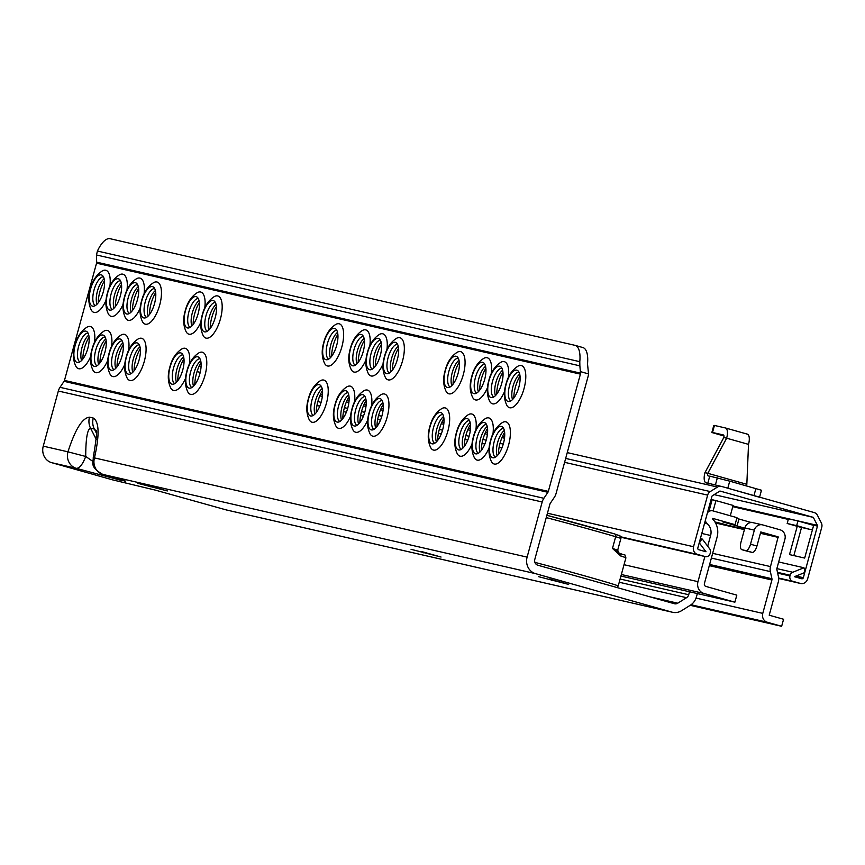 <?xml version="1.0" encoding="UTF-8"?>
<svg xmlns="http://www.w3.org/2000/svg" width="865" height="865" viewBox="0 0 865 865"><rect width="100%" height="100%" fill="white"/><g stroke="black" fill="none" stroke-linecap="round" stroke-linejoin="round"><path stroke-width="1.3" d="M137.394 483.221L167.378 490.942L137.394 483.221M411.07 549.318L441.042 557.038L411.07 549.318M538.657 576.696L568.629 584.416L538.657 576.696M503.549 428.337A15.073 6.033 -74.2 0 0 494.196 441.593A15.073 6.033 -74.2 0 0 495.407 457.207M490.736 440.642A16.24 6.498 105.8 0 1 502.37 426.899A16.24 6.498 105.8 0 1 503.419 443.55A16.24 6.498 105.8 0 1 493.656 457.812A16.24 6.498 105.8 0 1 490.736 440.642M508.62 444.902A21.884 8.747 105.8 0 1 491.536 461.791C488.509 455.66 488.163 448.611 490.52 440.62C492.65 432.251 496.694 426.186 502.651 422.401A21.884 8.747 105.8 0 1 508.62 444.902M518.946 372.069A15.073 6.033 -74.2 0 0 509.593 385.314A15.073 6.033 -74.2 0 0 510.804 400.928M506.133 384.363A16.24 6.498 105.8 0 1 517.767 370.631A16.24 6.498 105.8 0 1 518.816 387.271A16.24 6.498 105.8 0 1 509.053 401.533A16.24 6.498 105.8 0 1 506.133 384.363M524.017 388.623A21.884 8.747 105.8 0 1 506.933 405.512C503.906 399.392 503.56 392.332 505.906 384.341C508.036 375.983 512.08 369.906 518.048 366.133A21.884 8.747 105.8 0 1 524.017 388.623M486.476 424.423A15.073 6.033 -74.2 0 0 477.123 437.679A15.073 6.033 -74.2 0 0 478.334 453.282M473.663 436.728A16.24 6.498 105.8 0 1 485.297 422.985A16.24 6.498 105.8 0 1 486.335 439.625A16.24 6.498 105.8 0 1 476.572 453.898A16.24 6.498 105.8 0 1 473.663 436.728M489.179 447.789A21.884 8.747 105.8 0 1 474.463 457.877C471.425 451.746 471.09 444.697 473.436 436.706C475.566 428.337 479.61 422.271 485.568 418.487A21.884 8.747 105.8 0 1 492.974 433.83M501.873 368.155A15.073 6.033 -74.2 0 0 492.52 381.4A15.073 6.033 -74.2 0 0 493.731 397.013M489.06 380.449A16.24 6.498 105.8 0 1 500.694 366.706A16.24 6.498 105.8 0 1 501.732 383.357A16.24 6.498 105.8 0 1 491.969 397.619A16.24 6.498 105.8 0 1 489.06 380.449M504.576 391.51A21.884 8.747 105.8 0 1 489.86 401.598C486.822 395.478 486.487 388.417 488.833 380.427C490.963 372.058 495.007 365.992 500.965 362.219A21.884 8.747 105.8 0 1 508.371 377.562M469.392 420.509A15.073 6.033 -74.2 0 0 460.039 433.754A15.073 6.033 -74.2 0 0 461.25 449.368M456.59 432.803A16.24 6.498 105.8 0 1 468.214 419.071A16.24 6.498 105.8 0 1 469.263 435.711A16.24 6.498 105.8 0 1 459.499 449.984A16.24 6.498 105.8 0 1 456.59 432.803M472.106 443.864A21.884 8.747 105.8 0 1 457.38 453.952C454.352 447.832 454.006 440.772 456.363 432.781C458.493 424.423 462.537 418.346 468.495 414.573A21.884 8.747 105.8 0 1 475.901 429.916M484.789 364.23A15.073 6.033 -74.2 0 0 475.436 377.486A15.073 6.033 -74.2 0 0 476.647 393.099M471.976 376.535A16.24 6.498 105.8 0 1 483.611 362.792A16.24 6.498 105.8 0 1 484.66 379.443A16.24 6.498 105.8 0 1 474.896 393.705A16.24 6.498 105.8 0 1 471.976 376.535M487.503 387.596A21.884 8.747 105.8 0 1 472.777 397.684C469.749 391.553 469.403 384.503 471.76 376.513C473.89 368.144 477.934 362.078 483.892 358.294A21.884 8.747 105.8 0 1 491.298 373.637M442.837 414.411A15.073 6.033 -74.2 0 0 433.473 427.667A15.073 6.033 -74.2 0 0 434.695 443.28M430.024 426.715A16.24 6.498 105.8 0 1 441.658 412.973A16.24 6.498 105.8 0 1 442.696 429.624A16.24 6.498 105.8 0 1 432.933 443.886A16.24 6.498 105.8 0 1 430.024 426.715M447.897 430.975A21.884 8.747 105.8 0 1 430.824 447.865C427.786 441.745 427.451 434.684 429.797 426.694C431.927 418.325 435.971 412.259 441.929 408.485A21.884 8.747 105.8 0 1 447.897 430.975M458.223 358.142A15.073 6.033 -74.2 0 0 448.87 371.388A15.073 6.033 -74.2 0 0 450.081 387.001M445.41 370.436A16.24 6.498 105.8 0 1 457.044 356.704A16.24 6.498 105.8 0 1 458.093 373.345A16.24 6.498 105.8 0 1 448.329 387.617A16.24 6.498 105.8 0 1 445.41 370.436M463.294 374.696A21.884 8.747 105.8 0 1 446.21 391.586C443.183 385.466 442.837 378.405 445.194 370.415C447.324 362.057 451.368 355.98 457.325 352.206A21.884 8.747 105.8 0 1 463.294 374.696M382.114 400.484A15.073 6.033 -74.2 0 0 372.761 413.74A15.073 6.033 -74.2 0 0 373.972 429.354M369.301 412.789A16.24 6.498 105.8 0 1 380.935 399.046A16.24 6.498 105.8 0 1 381.973 415.697A16.24 6.498 105.8 0 1 372.21 429.959A16.24 6.498 105.8 0 1 369.301 412.789M387.185 417.049A21.884 8.747 105.8 0 1 370.101 433.938C367.063 427.818 366.728 420.758 369.074 412.767C371.204 404.398 375.248 398.332 381.206 394.559A21.884 8.747 105.8 0 1 387.185 417.049M397.511 344.216A15.073 6.033 -74.2 0 0 388.158 357.461A15.073 6.033 -74.2 0 0 389.369 373.075M384.698 356.51A16.24 6.498 105.8 0 1 396.332 342.778A16.24 6.498 105.8 0 1 397.37 359.418A16.24 6.498 105.8 0 1 387.607 373.691A16.24 6.498 105.8 0 1 384.698 356.51M402.571 360.77A21.884 8.747 105.8 0 1 385.498 377.659C382.46 371.539 382.125 364.479 384.471 356.488C386.601 348.13 390.645 342.053 396.603 338.28A21.884 8.747 105.8 0 1 402.571 360.77M365.03 396.57A15.073 6.033 -74.2 0 0 355.677 409.826A15.073 6.033 -74.2 0 0 356.888 425.429M352.228 408.875A16.24 6.498 105.8 0 1 363.851 395.132A16.24 6.498 105.8 0 1 364.9 411.783A16.24 6.498 105.8 0 1 355.137 426.045A16.24 6.498 105.8 0 1 352.228 408.875M367.744 419.936A21.884 8.747 105.8 0 1 353.017 430.024C349.99 423.893 349.644 416.844 352.001 408.853C354.131 400.484 358.175 394.418 364.133 390.634A21.884 8.747 105.8 0 1 371.539 405.977M380.427 340.302A15.073 6.033 -74.2 0 0 371.074 353.547A15.073 6.033 -74.2 0 0 372.285 369.16M367.614 352.596A16.24 6.498 105.8 0 1 379.248 338.864A16.24 6.498 105.8 0 1 380.297 355.504A16.24 6.498 105.8 0 1 370.534 369.766A16.24 6.498 105.8 0 1 367.614 352.596M383.13 363.657A21.884 8.747 105.8 0 1 368.414 373.745C365.387 367.625 365.041 360.564 367.398 352.574C369.528 344.216 373.572 338.139 379.53 334.366A21.884 8.747 105.8 0 1 386.936 349.709M347.957 392.656A15.073 6.033 -74.2 0 0 338.604 405.901A15.073 6.033 -74.2 0 0 339.815 421.514M335.144 404.95A16.24 6.498 105.8 0 1 346.779 391.218A16.24 6.498 105.8 0 1 347.817 407.858A16.24 6.498 105.8 0 1 338.064 422.131A16.24 6.498 105.8 0 1 335.144 404.95M350.66 416.022A21.884 8.747 105.8 0 1 335.944 426.11C332.917 419.979 332.571 412.919 334.917 404.928C337.047 396.57 341.091 390.493 347.06 386.72A21.884 8.747 105.8 0 1 354.466 402.063M363.354 336.377A15.073 6.033 -74.2 0 0 354.001 349.633A15.073 6.033 -74.2 0 0 355.212 365.246M350.541 348.682A16.24 6.498 105.8 0 1 362.175 334.939A16.24 6.498 105.8 0 1 363.214 351.59A16.24 6.498 105.8 0 1 353.45 365.852A16.24 6.498 105.8 0 1 350.541 348.682M366.057 359.743A21.884 8.747 105.8 0 1 351.341 369.831C348.303 363.711 347.968 356.65 350.314 348.66C352.444 340.291 356.488 334.225 362.446 330.452A21.884 8.747 105.8 0 1 369.852 345.784M321.391 386.568A15.073 6.033 -74.2 0 0 312.038 399.814A15.073 6.033 -74.2 0 0 313.249 415.427M308.578 398.862A16.24 6.498 105.8 0 1 320.212 385.12A16.24 6.498 105.8 0 1 321.261 401.771A16.24 6.498 105.8 0 1 311.497 416.033A16.24 6.498 105.8 0 1 308.578 398.862M326.462 403.122A21.884 8.747 105.8 0 1 309.378 420.012C306.351 413.892 306.005 406.831 308.362 398.841C310.481 390.472 314.525 384.406 320.493 380.632A21.884 8.747 105.8 0 1 326.462 403.122M336.788 330.289A15.073 6.033 -74.2 0 0 327.435 343.535A15.073 6.033 -74.2 0 0 328.646 359.148M323.975 342.583A16.24 6.498 105.8 0 1 335.609 328.851A16.24 6.498 105.8 0 1 336.647 345.492A16.24 6.498 105.8 0 1 326.884 359.764A16.24 6.498 105.8 0 1 323.975 342.583M341.859 346.843A21.884 8.747 105.8 0 1 324.775 363.743C321.737 357.613 321.402 350.552 323.748 342.562C325.878 334.204 329.922 328.127 335.89 324.353A21.884 8.747 105.8 0 1 341.859 346.843M199.956 358.716A15.073 6.033 -74.2 0 0 190.603 371.961A15.073 6.033 -74.2 0 0 191.814 387.574M187.143 371.009A16.24 6.498 105.8 0 1 198.777 357.277A16.24 6.498 105.8 0 1 199.815 373.918A16.24 6.498 105.8 0 1 190.051 388.18A16.24 6.498 105.8 0 1 187.143 371.009M205.016 375.269A21.884 8.747 105.8 0 1 187.943 392.159C184.905 386.039 184.569 378.978 186.916 370.988C189.046 362.63 193.09 356.553 199.047 352.779A21.884 8.747 105.8 0 1 205.016 375.269M215.342 302.436A15.073 6.033 -74.2 0 0 205.989 315.693A15.073 6.033 -74.2 0 0 207.2 331.295M202.54 314.741A16.24 6.498 105.8 0 1 214.163 300.998A16.24 6.498 105.8 0 1 215.212 317.639A16.24 6.498 105.8 0 1 205.448 331.911A16.24 6.498 105.8 0 1 202.54 314.741M220.413 318.99A21.884 8.747 105.8 0 1 203.329 335.89C200.302 329.76 199.966 322.699 202.313 314.709C204.443 306.351 208.487 300.274 214.444 296.5A21.884 8.747 105.8 0 1 220.413 318.99M182.872 354.791A15.073 6.033 -74.2 0 0 173.519 368.047A15.073 6.033 -74.2 0 0 174.73 383.66M170.059 367.095A16.24 6.498 105.8 0 1 181.693 353.353A16.24 6.498 105.8 0 1 182.742 370.004A16.24 6.498 105.8 0 1 172.978 384.265A16.24 6.498 105.8 0 1 170.059 367.095M185.586 378.156A21.884 8.747 105.8 0 1 170.859 388.244C167.832 382.114 167.486 375.064 169.843 367.074C171.973 358.705 176.017 352.639 181.974 348.865A21.884 8.747 105.8 0 1 189.381 364.197M198.269 298.522A15.073 6.033 -74.2 0 0 188.916 311.768A15.073 6.033 -74.2 0 0 190.127 327.381M185.456 310.816A16.24 6.498 105.8 0 1 197.09 297.084A16.24 6.498 105.8 0 1 198.128 313.725A16.24 6.498 105.8 0 1 188.375 327.997A16.24 6.498 105.8 0 1 185.456 310.816M200.972 321.877A21.884 8.747 105.8 0 1 186.256 331.965C183.229 325.846 182.883 318.785 185.229 310.795C187.359 302.436 191.403 296.36 197.371 292.586A21.884 8.747 105.8 0 1 204.778 307.929M139.233 344.789A15.073 6.033 -74.2 0 0 129.88 358.034A15.073 6.033 -74.2 0 0 131.091 373.648M126.42 357.083A16.24 6.498 105.8 0 1 138.054 343.351A16.24 6.498 105.8 0 1 139.092 359.991A16.24 6.498 105.8 0 1 129.328 374.253A16.24 6.498 105.8 0 1 126.42 357.083M144.304 361.343A21.884 8.747 105.8 0 1 127.22 378.232C124.192 372.112 123.846 365.052 126.193 357.061C128.323 348.703 132.367 342.627 138.335 338.853A21.884 8.747 105.8 0 1 144.304 361.343M154.63 288.51A15.073 6.033 -74.2 0 0 145.277 301.766A15.073 6.033 -74.2 0 0 146.488 317.368M141.817 300.815A16.24 6.498 105.8 0 1 153.451 287.072A16.24 6.498 105.8 0 1 154.489 303.712A16.24 6.498 105.8 0 1 144.725 317.985A16.24 6.498 105.8 0 1 141.817 300.815M159.69 305.064A21.884 8.747 105.8 0 1 142.617 321.964C139.579 315.833 139.243 308.773 141.59 300.793C143.72 292.424 147.764 286.358 153.721 282.574A21.884 8.747 105.8 0 1 159.69 305.064M122.16 340.864A15.073 6.033 -74.2 0 0 112.796 354.12A15.073 6.033 -74.2 0 0 114.018 369.733M109.347 353.169A16.24 6.498 105.8 0 1 120.981 339.426A16.24 6.498 105.8 0 1 122.019 356.077A16.24 6.498 105.8 0 1 112.255 370.339A16.24 6.498 105.8 0 1 109.347 353.169M124.863 364.23A21.884 8.747 105.8 0 1 110.147 374.318C107.109 368.198 106.773 361.137 109.12 353.147C111.25 344.778 115.294 338.712 121.251 334.939A21.884 8.747 105.8 0 1 128.658 350.282M137.546 284.596A15.073 6.033 -74.2 0 0 128.193 297.841A15.073 6.033 -74.2 0 0 129.404 313.454M124.733 296.89A16.24 6.498 105.8 0 1 136.367 283.158A16.24 6.498 105.8 0 1 137.416 299.798A16.24 6.498 105.8 0 1 127.652 314.071A16.24 6.498 105.8 0 1 124.733 296.89M140.26 307.951A21.884 8.747 105.8 0 1 125.533 318.039C122.506 311.919 122.16 304.858 124.517 296.868C126.647 288.51 130.691 282.433 136.648 278.66A21.884 8.747 105.8 0 1 144.055 294.003M105.076 336.95A15.073 6.033 -74.2 0 0 95.723 350.206A15.073 6.033 -74.2 0 0 96.934 365.808M92.263 349.255A16.24 6.498 105.8 0 1 103.897 335.512A16.24 6.498 105.8 0 1 104.935 352.163A16.24 6.498 105.8 0 1 95.182 366.425A16.24 6.498 105.8 0 1 92.263 349.255M107.779 360.316A21.884 8.747 105.8 0 1 93.063 370.404C90.036 364.273 89.69 357.223 92.036 349.233C94.166 340.864 98.21 334.798 104.178 331.014A21.884 8.747 105.8 0 1 111.585 346.357M120.473 280.682A15.073 6.033 -74.2 0 0 111.12 293.927A15.073 6.033 -74.2 0 0 112.331 309.54M107.66 292.976A16.24 6.498 105.8 0 1 119.294 279.244A16.24 6.498 105.8 0 1 120.332 295.884A16.24 6.498 105.8 0 1 110.569 310.146A16.24 6.498 105.8 0 1 107.66 292.976M123.176 304.037A21.884 8.747 105.8 0 1 108.46 314.125C105.422 308.005 105.087 300.944 107.433 292.954C109.563 284.596 113.607 278.519 119.565 274.746A21.884 8.747 105.8 0 1 126.971 290.089M90.706 356.402A21.884 8.747 105.8 0 1 75.99 366.49C72.952 360.359 72.617 353.298 74.963 345.308C77.093 336.95 81.137 330.873 87.095 327.1A21.884 8.747 105.8 0 1 94.501 342.443M87.862 348.238A16.24 6.498 105.8 0 1 78.099 362.511A16.24 6.498 105.8 0 1 75.19 345.33A16.24 6.498 105.8 0 1 86.824 331.598A16.24 6.498 105.8 0 1 87.862 348.238M88.003 333.036A15.073 6.033 -74.2 0 0 78.65 346.281A15.073 6.033 -74.2 0 0 79.861 361.894M106.103 300.123A21.884 8.747 105.8 0 1 91.376 310.211C88.349 304.08 88.014 297.03 90.36 289.04C92.49 280.671 96.534 274.605 102.492 270.832A21.884 8.747 105.8 0 1 109.898 286.164M103.259 291.97A16.24 6.498 105.8 0 1 93.496 306.232A16.24 6.498 105.8 0 1 90.587 289.061A16.24 6.498 105.8 0 1 102.211 275.319A16.24 6.498 105.8 0 1 103.259 291.97M103.389 276.757A15.073 6.033 -74.2 0 0 94.036 290.013A15.073 6.033 -74.2 0 0 95.247 305.626M98.253 302.772A19.938 7.969 105.8 0 1 104.46 280.757M104.146 278.833A15.073 6.033 -74.2 0 0 97.55 290.694A15.073 6.033 -74.2 0 0 96.977 304.253M115.326 306.686A19.938 7.969 105.8 0 1 121.543 284.671M121.219 282.747A15.073 6.033 -74.2 0 0 114.634 294.608A15.073 6.033 -74.2 0 0 114.05 308.167M132.41 310.611A19.938 7.969 105.8 0 1 138.616 288.586M138.303 286.661A15.073 6.033 -74.2 0 0 131.707 298.522A15.073 6.033 -74.2 0 0 131.123 312.081M149.483 314.525A19.938 7.969 105.8 0 1 155.7 292.511M155.376 290.575A15.073 6.033 -74.2 0 0 148.78 302.436A15.073 6.033 -74.2 0 0 148.207 316.006M82.856 359.051A19.938 7.969 105.8 0 1 89.073 337.036M88.749 335.101A15.073 6.033 -74.2 0 0 82.153 346.962A15.073 6.033 -74.2 0 0 81.58 360.521M99.94 362.965A19.938 7.969 105.8 0 1 106.146 340.951M105.822 339.015A15.073 6.033 -74.2 0 0 99.237 350.887A15.073 6.033 -74.2 0 0 98.653 364.446M117.013 366.879A19.938 7.969 105.8 0 1 123.219 344.865M122.906 342.94A15.073 6.033 -74.2 0 0 116.31 354.801A15.073 6.033 -74.2 0 0 115.737 368.36M134.086 370.804A19.938 7.969 105.8 0 1 140.303 348.779M139.979 346.854A15.073 6.033 -74.2 0 0 133.394 358.716A15.073 6.033 -74.2 0 0 132.81 372.274M193.133 324.537A19.938 7.969 105.8 0 1 199.339 302.512M199.015 300.588A15.073 6.033 -74.2 0 0 192.43 312.449A15.073 6.033 -74.2 0 0 191.846 326.008M210.206 328.451A19.938 7.969 105.8 0 1 216.412 306.437M216.099 304.502A15.073 6.033 -74.2 0 0 209.503 316.363A15.073 6.033 -74.2 0 0 208.93 329.933M194.809 384.72A19.938 7.969 105.8 0 1 201.026 362.705M200.702 360.781A15.073 6.033 -74.2 0 0 194.106 372.642A15.073 6.033 -74.2 0 0 193.533 386.201M177.736 380.805A19.938 7.969 105.8 0 1 183.942 358.791M183.629 356.867A15.073 6.033 -74.2 0 0 177.033 368.728A15.073 6.033 -74.2 0 0 176.449 382.287M331.641 356.304A19.938 7.969 105.8 0 1 337.858 334.29M337.534 332.355A15.073 6.033 -74.2 0 0 330.949 344.216A15.073 6.033 -74.2 0 0 330.365 357.775M358.207 362.392A19.938 7.969 105.8 0 1 364.425 340.378M364.1 338.453A15.073 6.033 -74.2 0 0 357.515 350.314A15.073 6.033 -74.2 0 0 356.931 363.873M375.291 366.306A19.938 7.969 105.8 0 1 381.497 344.292M381.184 342.367A15.073 6.033 -74.2 0 0 374.588 354.228A15.073 6.033 -74.2 0 0 374.004 367.787M392.364 370.231A19.938 7.969 105.8 0 1 398.581 348.206M398.257 346.281A15.073 6.033 -74.2 0 0 391.661 358.142A15.073 6.033 -74.2 0 0 391.088 371.701M376.967 426.499A19.938 7.969 105.8 0 1 383.184 404.485M382.86 402.56A15.073 6.033 -74.2 0 0 376.275 414.421A15.073 6.033 -74.2 0 0 375.691 427.98M359.894 422.585A19.938 7.969 105.8 0 1 366.1 400.571M365.787 398.635A15.073 6.033 -74.2 0 0 359.191 410.507A15.073 6.033 -74.2 0 0 358.607 424.066M342.81 418.671A19.938 7.969 105.8 0 1 349.028 396.657M348.703 394.721A15.073 6.033 -74.2 0 0 342.118 406.582A15.073 6.033 -74.2 0 0 341.534 420.152M316.255 412.573A19.938 7.969 105.8 0 1 322.461 390.558M322.137 388.634A15.073 6.033 -74.2 0 0 315.552 400.495A15.073 6.033 -74.2 0 0 314.968 414.054M453.087 384.157A19.938 7.969 105.8 0 1 459.293 362.132M458.98 360.208A15.073 6.033 -74.2 0 0 452.384 372.069A15.073 6.033 -74.2 0 0 451.8 385.628M479.653 390.245A19.938 7.969 105.8 0 1 485.86 368.231M485.546 366.295A15.073 6.033 -74.2 0 0 478.95 378.167A15.073 6.033 -74.2 0 0 478.367 391.726M496.726 394.159A19.938 7.969 105.8 0 1 502.943 372.145M502.619 370.22A15.073 6.033 -74.2 0 0 496.023 382.081A15.073 6.033 -74.2 0 0 495.45 395.64M513.81 398.084A19.938 7.969 105.8 0 1 520.016 376.059M519.692 374.134A15.073 6.033 -74.2 0 0 513.107 385.995A15.073 6.033 -74.2 0 0 512.523 399.554M498.413 454.352A19.938 7.969 105.8 0 1 504.619 432.338M504.306 430.413A15.073 6.033 -74.2 0 0 497.71 442.275A15.073 6.033 -74.2 0 0 497.126 455.833M481.329 450.438A19.938 7.969 105.8 0 1 487.546 428.424M487.222 426.488A15.073 6.033 -74.2 0 0 480.637 438.36A15.073 6.033 -74.2 0 0 480.053 451.919M464.256 446.524A19.938 7.969 105.8 0 1 470.463 424.499M470.149 422.574A15.073 6.033 -74.2 0 0 463.554 434.435A15.073 6.033 -74.2 0 0 462.97 447.994M437.69 440.426A19.938 7.969 105.8 0 1 443.907 418.411M443.583 416.487A15.073 6.033 -74.2 0 0 436.987 428.348A15.073 6.033 -74.2 0 0 436.414 441.907M96.48 254.98L97.421 251.045A24.317 9.72 105.8 0 1 110.082 238.708L574.976 345.33A24.317 9.72 105.8 0 1 575.16 345.384A24.317 9.72 105.8 0 1 579.788 361.678L579.864 365.841L96.48 254.98L96.653 262.16A2.919 2.671 -77.1 0 1 96.545 263.176L64.475 380.416A2.919 2.671 -77.1 0 1 64.053 381.335L60.02 387.325A11.667 10.694 102.9 0 0 58.333 391.023L43.25 446.156A13.613 12.478 102.9 0 0 51.673 462.678L112.58 479.859L155.311 490.109L226.111 509.885A13.613 12.478 102.9 0 0 226.652 510.026L672.57 612.29A13.613 12.478 102.9 0 0 681.566 610.701L690.367 605.208A13.613 12.478 102.9 0 0 696.422 596.915L697.341 593.574M579.864 365.841L580.512 373.139A2.919 2.671 -77.1 0 1 580.404 374.145L548.334 491.385A2.919 2.671 -77.1 0 1 547.913 492.304L543.88 498.294A11.667 10.694 102.9 0 0 542.193 501.992L527.109 557.125A13.613 12.478 102.9 0 0 535.532 573.646L672.019 612.15A13.613 12.478 102.9 0 0 672.57 612.29M535.532 573.646L102.881 474.42A13.613 12.478 -77.1 0 1 94.458 457.899L93.215 457.855C93.571 462.256 89.063 466.624 102.751 474.388L125.274 480.983M689.513 591.779L688.702 594.731A4.866 4.455 -77.1 0 1 686.54 597.693L677.738 603.197A4.866 4.455 -77.1 0 1 674.332 603.716L537.835 565.213A4.866 4.455 -77.1 0 1 534.83 559.309L549.913 504.176A2.919 2.671 -77.1 0 1 550.335 503.246L554.368 497.256A11.667 10.694 102.9 0 0 556.054 493.569L588.124 376.329A11.667 10.694 102.9 0 0 588.546 373.918L587.508 363.851A24.317 9.72 -74.2 0 0 582.88 347.557A24.317 9.72 -74.2 0 0 582.696 347.514L575.344 345.438M92.793 461.369L85.722 456.461L67.946 451.822A13.613 12.478 102.9 0 0 76.358 468.343L51.673 462.678M102.751 474.388L121.792 480.562L76.358 468.343C79.58 468.311 82.705 464.354 85.722 456.461C85.776 438.544 87.376 429.116 90.544 428.186L94.339 429.062L95.993 430.77M96.112 430.986L95.95 430.64C97.464 428.51 96.556 437.582 93.215 457.855M612.474 548.432L620.8 556.022A2.433 2.195 -72.5 0 0 619.405 553.146L619.405 553.146A2.433 2.195 -72.5 0 0 619.318 553.124L612.474 548.432L615.675 536.711L620.908 538.398L617.707 550.118L612.474 548.432M620.8 556.022A54.7 0.995 15.3 0 1 625.903 557.871C623.784 552.854 627.406 556.563 619.405 553.146L619.318 553.124M748.268 551.502A7.298 2.919 -74.2 0 0 748.322 551.513A7.298 2.919 -74.2 0 0 748.376 551.524L752.172 552.4A7.298 2.919 -74.2 0 0 756.94 546.02L750.506 544.204L754.356 530.137A7.298 6.682 -77.1 0 1 762.422 524.839A7.298 6.682 -77.1 0 1 762.714 524.914L780.089 529.812A7.785 7.125 102.9 0 1 784.901 539.252L776.921 568.402A2.433 2.227 102.9 0 0 776.889 569.657L778.468 576.804A9.72 8.91 102.9 0 1 778.338 581.81L769.201 615.199L783.571 619.254L781.646 626.292L767.277 622.238A7.298 6.682 102.9 0 1 762.768 613.382L771.904 579.993A2.433 2.227 102.9 0 0 771.937 578.739L709.624 564.456M704.867 556.509L697.979 581.669A9.72 8.91 102.9 0 0 703.991 593.466L734.882 602.181L736.807 595.142L705.916 586.427A2.433 2.227 102.9 0 1 704.413 583.486L717.053 537.295A18.479 16.932 102.9 0 0 712.587 518.989L712.749 518.394L735.055 524.687L722.87 521.93L744.808 528.169M756.94 546.02L760.789 531.953L778.165 536.851L760.551 532.808M771.937 578.739L770.358 571.603A9.72 8.91 102.9 0 1 770.488 566.586L778.165 536.851M735.055 524.687L736.98 517.659L712.955 510.88A5.839 5.352 102.9 0 0 707.451 512.761M736.775 518.394L738.959 519.011L737.034 526.05M751.274 522.514L738.959 519.011M751.328 522.309L752.637 522.601M707.689 546.193L710.619 535.478A11.18 10.25 102.9 0 0 707.278 523.812L704.597 523.195M705.386 520.308A5.839 5.352 102.9 0 0 707.278 523.812M781.646 626.292L690.194 605.316M714.912 521.909L726.719 524.893A7.298 2.919 -74.2 0 0 726.773 524.904M734.882 602.181L620.929 576.047M730.287 515.767L733.109 505.43L715.95 500.586L712.154 499.721L709.332 510.036M715.95 500.586L713.128 510.923M750.506 544.204A7.298 2.919 105.8 0 1 745.738 550.583L741.943 549.718A7.298 2.919 105.8 0 1 741.889 549.697A7.298 2.919 105.8 0 1 741.024 542.031L744.873 527.953L754.356 530.137M753.231 522.741A7.298 6.682 102.9 0 0 752.939 522.665A7.298 6.682 102.9 0 0 744.873 527.953M817.457 526.104L803.347 577.701A1.46 1.341 -77.1 0 1 801.671 578.75L794.394 576.696L804.234 572.76L804.839 570.565L803.963 567.764L792.751 572.252A4.379 4.011 102.9 0 0 790.156 575.247L789.961 575.949A4.379 4.011 102.9 0 0 792.664 581.258L800.395 583.432A6.325 5.796 102.9 0 0 807.629 578.912L821.75 527.315A5.839 5.352 102.9 0 0 821.328 522.903L817.436 515.259A5.839 5.352 102.9 0 0 814.246 512.577L721.561 486.433A5.839 5.352 102.9 0 0 717.474 487.06L710.252 491.569A5.839 5.352 102.9 0 0 707.657 495.126L693.535 546.723A6.325 5.796 102.9 0 0 697.439 554.389L705.17 556.573A4.379 4.011 102.9 0 0 710.176 553.438L710.37 552.735A4.379 4.011 102.9 0 0 709.668 548.821L702.337 539.1L700.174 541.036L699.569 543.231L706.002 551.762L698.725 549.707A1.46 1.341 -77.1 0 1 697.828 547.934L711.938 496.337A0.973 0.887 -77.1 0 1 712.371 495.742L719.929 491.028L813.316 517.367L817.393 525.369A0.973 0.887 -77.1 0 1 817.457 526.104L810.537 524.514M702.337 539.1L700.369 538.646M801.541 527.455L793.854 555.59M803.963 567.764L778.684 561.969M797.238 526.32L789.496 554.595L804.677 558.076L813.662 525.25L810.819 524.59L813.619 525.39M813.316 517.367L714.155 494.629M797.952 520.968L788.458 518.784L787.172 523.476L796.665 525.65L797.952 520.968L810.819 524.59M796.665 525.65L809.532 529.283L800.049 527.109A4.866 4.455 102.9 0 0 800.439 527.196M812.657 528.937A4.866 4.455 -77.1 0 1 809.532 529.283M787.172 523.476L800.049 527.109M713.776 425.483L711.852 432.522L712.511 432.478L714.436 425.439L713.776 425.483L711.863 432.522L723.983 435.982M723.8 437.549L726.643 438.209L707.797 473.306L704.953 472.647L723.8 437.549A2.433 0.973 -74.2 0 0 723.508 434.998A2.433 0.973 -74.2 0 0 723.486 434.987L712.511 432.478M714.436 425.439L725.411 427.959A9.72 3.893 -74.2 0 1 725.486 427.98L747.36 434.144A9.72 3.893 105.8 0 1 748.517 444.372L746.83 484.314A2.433 0.973 105.8 0 0 746.646 485.935M725.562 428.002L747.295 434.133A9.72 3.893 105.8 0 1 747.36 434.144M748.517 444.372L726.643 438.209A9.72 3.893 -74.2 0 0 725.486 427.98M746.83 484.314L707.797 473.306A2.433 0.973 -74.2 0 0 708.089 475.858A2.433 0.973 -74.2 0 0 708.111 475.869L709.732 476.237M759.578 497.159L761.47 490.239L729.725 481.156L709.754 476.128L707.83 483.167L709.981 483.773L706.186 482.897A9.72 3.893 105.8 0 1 706.11 482.875A9.72 3.893 105.8 0 1 704.953 472.647M729.725 481.156L727.8 488.195L759.546 497.278M707.83 483.167L720.21 486.119M199.188 366.133L201.08 366.565M197.036 371.626L200.215 372.35L197.036 371.626M551.459 580.307L551.643 579.626M423.872 552.93L424.055 552.248M150.196 486.833L150.391 486.152M548.334 491.385L64.475 380.416M580.404 374.145L96.545 263.176M672.019 612.15L226.111 509.885M527.109 557.125L94.458 457.899C99.626 434.998 99.237 421.72 93.29 418.055L89.495 417.179C82.359 417.849 75.179 429.397 67.946 451.822L43.25 446.156M542.193 501.992L58.333 391.023M543.88 498.294L60.02 387.325M547.913 492.304L64.053 381.335M580.512 373.139L96.653 262.16M579.788 361.678L97.421 251.045M677.738 603.197L649.691 596.764M686.54 597.693L619.232 582.253M688.702 594.731L620.119 579.009M580.426 371.626L588.546 373.918M96.307 439.507L90.544 428.186A14.586 13.364 -77.1 0 1 89.495 417.179M93.29 418.055A14.586 13.364 -77.1 0 0 94.339 429.062L96.318 432.954M121.792 480.562A14.586 13.364 -77.1 0 1 118.094 478.81M125.587 481.427A14.586 13.364 -77.1 0 1 122.679 480.183M614.626 533.932A52.278 0.952 -164.7 0 0 546.864 515.313L614.669 533.943A2.433 1.741 -73.6 0 0 614.626 533.932M546.237 517.605A54.7 0.995 15.3 0 1 615.675 536.711A2.433 1.741 -73.6 0 0 614.669 533.943C622.768 537.37 618.172 532.883 620.908 538.398M625.903 557.871L618.205 586.005A54.7 0.995 -164.7 0 0 589.789 577.312A54.7 0.995 -164.7 0 0 534.927 562.391M771.904 579.993L709.3 565.634M710.619 535.478L701.785 533.446M767.277 622.238L691.048 604.754M762.768 613.382L696.055 598.083M770.358 571.603L711.365 558.076M770.488 566.586L712.663 553.33M778.468 537.435L760.422 533.305M744.408 529.629L715.55 523.011M744.549 529.142L715.214 522.417M703.991 593.466L621.351 574.511M697.979 581.669L624.033 564.704M745.738 550.583L752.172 552.4M748.376 551.524L741.943 549.718M788.285 519.411L732.774 506.685M711.581 501.819L710.511 501.57M705.17 556.573L620.94 537.251L705.343 556.617M697.439 554.389L620.811 536.819M693.535 546.723L547.448 513.215M707.657 495.126L564.596 462.321M501.938 447.94L499.116 447.302M484.854 444.026L482.032 443.377M467.781 440.112L464.959 439.463M441.215 434.014L438.393 433.376M380.492 420.098L377.67 419.449M363.419 416.173L360.597 415.524M346.335 412.259L343.513 411.61M319.769 406.172L316.947 405.523M710.252 491.569L565.667 458.418M503.257 444.102L500.013 443.356M486.184 440.188L482.94 439.442M469.1 436.263L465.857 435.517M442.545 430.175L439.301 429.429M381.822 416.249L378.578 415.503M364.738 412.335L361.494 411.589M347.665 408.41L344.421 407.675M321.099 402.322L317.855 401.576M717.474 487.06L567.256 452.611M504.49 438.209L501.97 437.636M487.406 434.295L484.887 433.711M470.333 430.381L467.814 429.797M443.767 424.282L441.247 423.709M383.044 410.356L380.524 409.783M365.971 406.442L363.451 405.869M348.887 402.528L346.368 401.944M322.321 396.43L319.801 395.856M504.641 436.684L502.576 436.209L504.641 436.684M487.568 432.77L485.503 432.295L487.568 432.76M470.484 428.856L468.43 428.38L470.484 428.845M443.918 422.758L441.864 422.293L443.918 422.758M381.141 408.356L383.206 408.831L381.141 408.367M366.122 404.917L364.068 404.442L366.122 404.917M349.049 401.003L346.984 400.527L349.049 400.992M322.483 394.905L320.418 394.44L322.483 394.905M800.395 583.432L778.695 578.458L800.644 583.497M792.664 581.258L778.673 578.047M789.961 575.949L777.657 573.127M790.156 575.247L777.484 572.338M792.751 572.252L776.878 568.608M803.347 577.701L796.049 576.025M817.393 525.369L732.958 506.003M711.765 501.149L710.695 500.9M753.966 495.58L755.891 488.541M715.42 484.908L717.345 477.869M148.099 485.503L167.28 490.92M421.774 551.6L440.955 557.017M549.361 578.988L568.543 584.394M575.16 345.384L582.88 347.557M618.648 552.746L617.707 550.118M616.972 587.53L618.205 586.005M762.422 524.839L752.939 522.665M741.889 549.697L748.322 551.513M800.244 527.163L809.726 529.337"/></g></svg>
